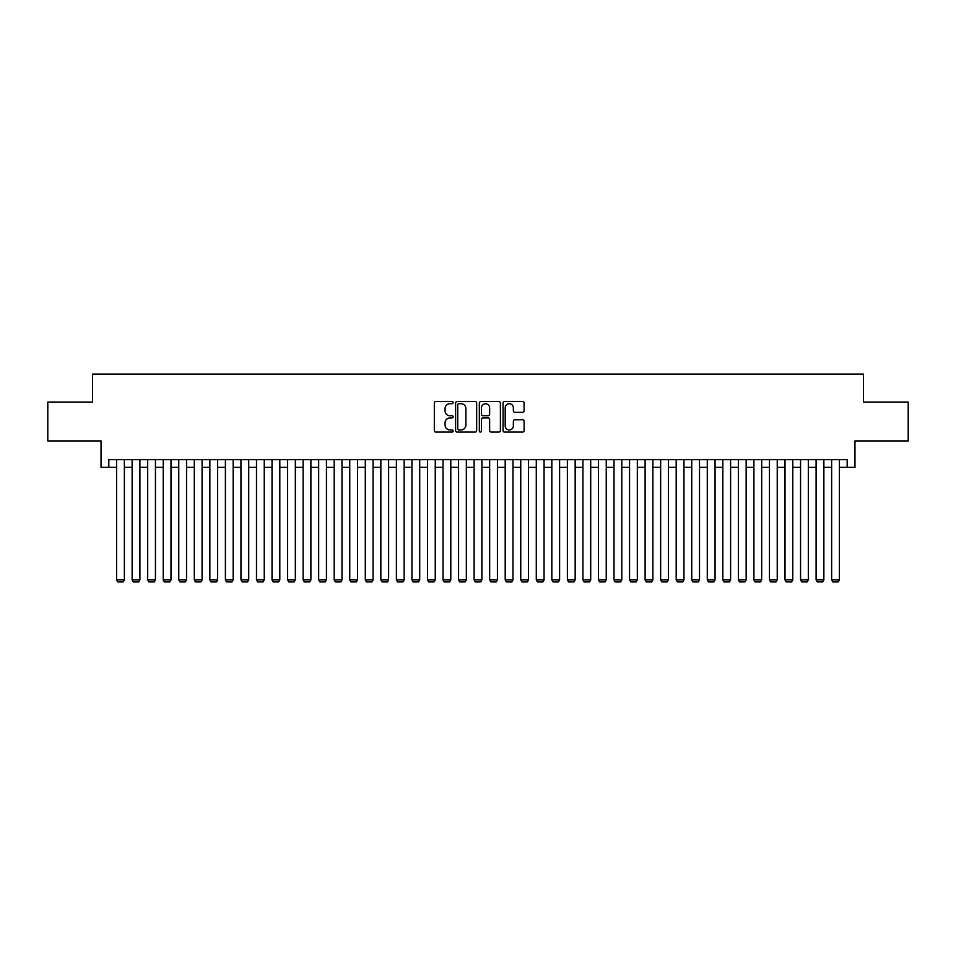 <?xml version="1.0" encoding="UTF-8"?>
<svg xmlns="http://www.w3.org/2000/svg" width="956" height="956" viewBox="0 0 956 956"><rect width="100%" height="100%" fill="white"/><g stroke="black" fill="none" stroke-linecap="round" stroke-linejoin="round"><path stroke-width="1.43" d="M453.132 402.643A1.064 1.064 0 0 0 452.057 401.568L435.852 401.568A1.53 1.53 0 0 0 434.323 403.097L434.323 430.559A1.53 1.53 0 0 0 435.852 432.088L452.057 432.088A1.064 1.064 0 0 0 453.132 431.025A1.064 1.064 0 0 0 452.057 429.949L449.965 429.949A4.888 4.888 0 0 1 445.078 425.073L445.078 422.779A4.888 4.888 0 0 1 449.965 417.903L452.057 417.903A1.064 1.064 0 0 0 453.132 416.828A1.064 1.064 0 0 0 452.057 415.764L449.965 415.764A4.888 4.888 0 0 1 445.078 410.877L445.078 408.594A4.888 4.888 0 0 1 449.965 403.707L452.057 403.707A1.064 1.064 0 0 0 453.132 402.643M522.597 412.335A1.53 1.53 0 0 0 524.115 410.805L524.115 403.097A1.53 1.53 0 0 0 522.597 401.568L504.589 401.568A1.53 1.53 0 0 0 503.059 403.097L503.059 430.559A1.53 1.53 0 0 0 504.589 432.088L522.597 432.088A1.53 1.53 0 0 0 524.115 430.559L524.115 421.261A1.53 1.53 0 0 0 522.597 419.732L514.89 419.732A1.53 1.53 0 0 0 513.36 421.261L513.36 425.874A4.087 4.087 0 0 1 509.285 429.949A4.087 4.087 0 0 1 505.198 425.874L505.198 407.794A4.087 4.087 0 0 1 509.285 403.707A4.087 4.087 0 0 1 513.36 407.794L513.36 410.805A1.53 1.53 0 0 0 514.89 412.335L522.597 412.335M108.817 467.353L108.817 459.585L847.183 459.585L847.183 467.353L854.963 467.353L854.963 440.931L908.2 440.931L908.2 402.07L863.507 402.07L863.507 374.083L92.493 374.083L92.493 402.07L47.8 402.07L47.8 440.931L101.037 440.931L101.037 467.353L116.584 467.353M476.662 403.097A1.53 1.53 0 0 0 475.144 401.568L457.135 401.568A1.53 1.53 0 0 0 455.606 403.097L455.606 430.559A1.53 1.53 0 0 0 457.135 432.088L475.144 432.088A1.53 1.53 0 0 0 476.662 430.559L476.662 403.097M480.856 401.568L498.865 401.568A1.53 1.53 0 0 1 500.394 403.097L500.394 430.559A1.53 1.53 0 0 1 498.865 432.088L491.157 432.088A1.53 1.53 0 0 1 489.639 430.559L489.639 419.421A1.53 1.53 0 0 0 488.11 417.903L482.995 417.903A1.53 1.53 0 0 0 481.466 419.421L481.466 431.025A1.064 1.064 0 0 1 480.402 432.088A1.064 1.064 0 0 1 479.338 431.025L479.338 403.097A1.53 1.53 0 0 1 480.856 401.568M124.364 467.353L132.131 467.353M139.899 467.353L147.678 467.353M155.446 467.353L163.225 467.353M170.993 467.353L178.76 467.353M186.54 467.353L194.307 467.353M202.086 467.353L209.854 467.353M217.621 467.353L225.401 467.353M233.168 467.353L240.948 467.353M248.715 467.353L256.483 467.353M264.262 467.353L272.03 467.353M279.809 467.353L287.577 467.353M295.344 467.353L303.124 467.353M310.891 467.353L318.671 467.353M326.438 467.353L334.206 467.353M341.985 467.353L349.753 467.353M357.532 467.353L365.3 467.353M373.079 467.353L380.846 467.353M388.614 467.353L396.393 467.353M404.161 467.353L411.94 467.353M419.708 467.353L427.475 467.353M435.255 467.353L443.022 467.353M450.802 467.353L458.569 467.353M466.337 467.353L474.116 467.353M481.884 467.353L489.663 467.353M497.431 467.353L505.198 467.353M512.978 467.353L520.745 467.353M528.525 467.353L536.292 467.353M544.06 467.353L551.839 467.353M559.607 467.353L567.386 467.353M575.154 467.353L582.921 467.353M590.7 467.353L598.468 467.353M606.247 467.353L614.015 467.353M621.794 467.353L629.562 467.353M637.329 467.353L645.109 467.353M652.876 467.353L660.656 467.353M668.423 467.353L676.191 467.353M683.97 467.353L691.738 467.353M699.517 467.353L707.285 467.353M715.052 467.353L722.832 467.353M730.599 467.353L738.379 467.353M746.146 467.353L753.914 467.353M761.693 467.353L769.461 467.353M777.24 467.353L785.007 467.353M792.775 467.353L800.554 467.353M808.322 467.353L816.101 467.353M823.869 467.353L831.636 467.353M839.416 467.353L847.183 467.353M458.808 403.707A1.064 1.064 0 0 0 457.745 404.782L457.745 428.885A1.064 1.064 0 0 0 458.808 429.949L461.031 429.949A4.888 4.888 0 0 0 465.907 425.073L465.907 408.594A4.888 4.888 0 0 0 461.031 403.707L458.808 403.707M489.639 407.865A4.087 4.087 0 0 0 485.552 403.791A4.087 4.087 0 0 0 481.466 407.865L481.466 414.235A1.53 1.53 0 0 0 482.995 415.764L488.11 415.764A1.53 1.53 0 0 0 489.639 414.235L489.639 407.865M124.364 459.585L124.364 579.898L116.584 579.898L116.584 459.585M124.364 579.898L123.193 581.917L117.755 581.917L116.584 579.898M139.899 459.585L139.899 579.898L132.131 579.898L132.131 459.585M139.899 579.898L138.739 581.917L133.29 581.917L132.131 579.898M155.446 459.585L155.446 579.898L147.678 579.898L147.678 459.585M155.446 579.898L154.286 581.917L148.837 581.917L147.678 579.898M170.993 459.585L170.993 579.898L163.225 579.898L163.225 459.585M170.993 579.898L169.821 581.917L164.384 581.917L163.225 579.898M186.54 459.585L186.54 579.898L178.76 579.898L178.76 459.585M186.54 579.898L185.368 581.917L179.931 581.917L178.76 579.898M202.086 459.585L202.086 579.898L194.307 579.898L194.307 459.585M202.086 579.898L200.915 581.917L195.478 581.917L194.307 579.898M217.621 459.585L217.621 579.898L209.854 579.898L209.854 459.585M217.621 579.898L216.462 581.917L211.025 581.917L209.854 579.898M233.168 459.585L233.168 579.898L225.401 579.898L225.401 459.585M233.168 579.898L232.009 581.917L226.56 581.917L225.401 579.898M248.715 459.585L248.715 579.898L240.948 579.898L240.948 459.585M248.715 579.898L247.544 581.917L242.107 581.917L240.948 579.898M264.262 459.585L264.262 579.898L256.483 579.898L256.483 459.585M264.262 579.898L263.091 581.917L257.654 581.917L256.483 579.898M279.809 459.585L279.809 579.898L272.03 579.898L272.03 459.585M279.809 579.898L278.638 581.917L273.201 581.917L272.03 579.898M295.344 459.585L295.344 579.898L287.577 579.898L287.577 459.585M295.344 579.898L294.185 581.917L288.748 581.917L287.577 579.898M310.891 459.585L310.891 579.898L303.124 579.898L303.124 459.585M310.891 579.898L309.732 581.917L304.283 581.917L303.124 579.898M326.438 459.585L326.438 579.898L318.671 579.898L318.671 459.585M326.438 579.898L325.279 581.917L319.83 581.917L318.671 579.898M341.985 459.585L341.985 579.898L334.206 579.898L334.206 459.585M341.985 579.898L340.814 581.917L335.377 581.917L334.206 579.898M357.532 459.585L357.532 579.898L349.753 579.898L349.753 459.585M357.532 579.898L356.361 581.917L350.924 581.917L349.753 579.898M373.079 459.585L373.079 579.898L365.3 579.898L365.3 459.585M373.079 579.898L371.908 581.917L366.471 581.917L365.3 579.898M388.614 459.585L388.614 579.898L380.846 579.898L380.846 459.585M388.614 579.898L387.455 581.917L382.006 581.917L380.846 579.898M404.161 459.585L404.161 579.898L396.393 579.898L396.393 459.585M404.161 579.898L403.002 581.917L397.553 581.917L396.393 579.898M419.708 459.585L419.708 579.898L411.94 579.898L411.94 459.585M419.708 579.898L418.537 581.917L413.1 581.917L411.94 579.898M435.255 459.585L435.255 579.898L427.475 579.898L427.475 459.585M435.255 579.898L434.084 581.917L428.647 581.917L427.475 579.898M450.802 459.585L450.802 579.898L443.022 579.898L443.022 459.585M450.802 579.898L449.631 581.917L444.193 581.917L443.022 579.898M466.337 459.585L466.337 579.898L458.569 579.898L458.569 459.585M466.337 579.898L465.178 581.917L459.74 581.917L458.569 579.898M481.884 459.585L481.884 579.898L474.116 579.898L474.116 459.585M481.884 579.898L480.725 581.917L475.275 581.917L474.116 579.898M497.431 459.585L497.431 579.898L489.663 579.898L489.663 459.585M497.431 579.898L496.26 581.917L490.822 581.917L489.663 579.898M512.978 459.585L512.978 579.898L505.198 579.898L505.198 459.585M512.978 579.898L511.807 581.917L506.369 581.917L505.198 579.898M528.525 459.585L528.525 579.898L520.745 579.898L520.745 459.585M528.525 579.898L527.354 581.917L521.916 581.917L520.745 579.898M544.06 459.585L544.06 579.898L536.292 579.898L536.292 459.585M544.06 579.898L542.9 581.917L537.463 581.917L536.292 579.898M559.607 459.585L559.607 579.898L551.839 579.898L551.839 459.585M559.607 579.898L558.447 581.917L552.998 581.917L551.839 579.898M575.154 459.585L575.154 579.898L567.386 579.898L567.386 459.585M575.154 579.898L573.994 581.917L568.545 581.917L567.386 579.898M590.7 459.585L590.7 579.898L582.921 579.898L582.921 459.585M590.7 579.898L589.529 581.917L584.092 581.917L582.921 579.898M606.247 459.585L606.247 579.898L598.468 579.898L598.468 459.585M606.247 579.898L605.076 581.917L599.639 581.917L598.468 579.898M621.794 459.585L621.794 579.898L614.015 579.898L614.015 459.585M621.794 579.898L620.623 581.917L615.186 581.917L614.015 579.898M637.329 459.585L637.329 579.898L629.562 579.898L629.562 459.585M637.329 579.898L636.17 581.917L630.721 581.917L629.562 579.898M652.876 459.585L652.876 579.898L645.109 579.898L645.109 459.585M652.876 579.898L651.717 581.917L646.268 581.917L645.109 579.898M668.423 459.585L668.423 579.898L660.656 579.898L660.656 459.585M668.423 579.898L667.252 581.917L661.815 581.917L660.656 579.898M683.97 459.585L683.97 579.898L676.191 579.898L676.191 459.585M683.97 579.898L682.799 581.917L677.362 581.917L676.191 579.898M699.517 459.585L699.517 579.898L691.738 579.898L691.738 459.585M699.517 579.898L698.346 581.917L692.909 581.917L691.738 579.898M715.052 459.585L715.052 579.898L707.285 579.898L707.285 459.585M715.052 579.898L713.893 581.917L708.456 581.917L707.285 579.898M730.599 459.585L730.599 579.898L722.832 579.898L722.832 459.585M730.599 579.898L729.44 581.917L723.991 581.917L722.832 579.898M746.146 459.585L746.146 579.898L738.379 579.898L738.379 459.585M746.146 579.898L744.975 581.917L739.538 581.917L738.379 579.898M761.693 459.585L761.693 579.898L753.914 579.898L753.914 459.585M761.693 579.898L760.522 581.917L755.085 581.917L753.914 579.898M777.24 459.585L777.24 579.898L769.461 579.898L769.461 459.585M777.24 579.898L776.069 581.917L770.632 581.917L769.461 579.898M792.775 459.585L792.775 579.898L785.007 579.898L785.007 459.585M792.775 579.898L791.616 581.917L786.179 581.917L785.007 579.898M808.322 459.585L808.322 579.898L800.554 579.898L800.554 459.585M808.322 579.898L807.163 581.917L801.714 581.917L800.554 579.898M823.869 459.585L823.869 579.898L816.101 579.898L816.101 459.585M823.869 579.898L822.71 581.917L817.26 581.917L816.101 579.898M839.416 459.585L839.416 579.898L831.636 579.898L831.636 459.585M839.416 579.898L838.245 581.917L832.807 581.917L831.636 579.898"/></g></svg>
